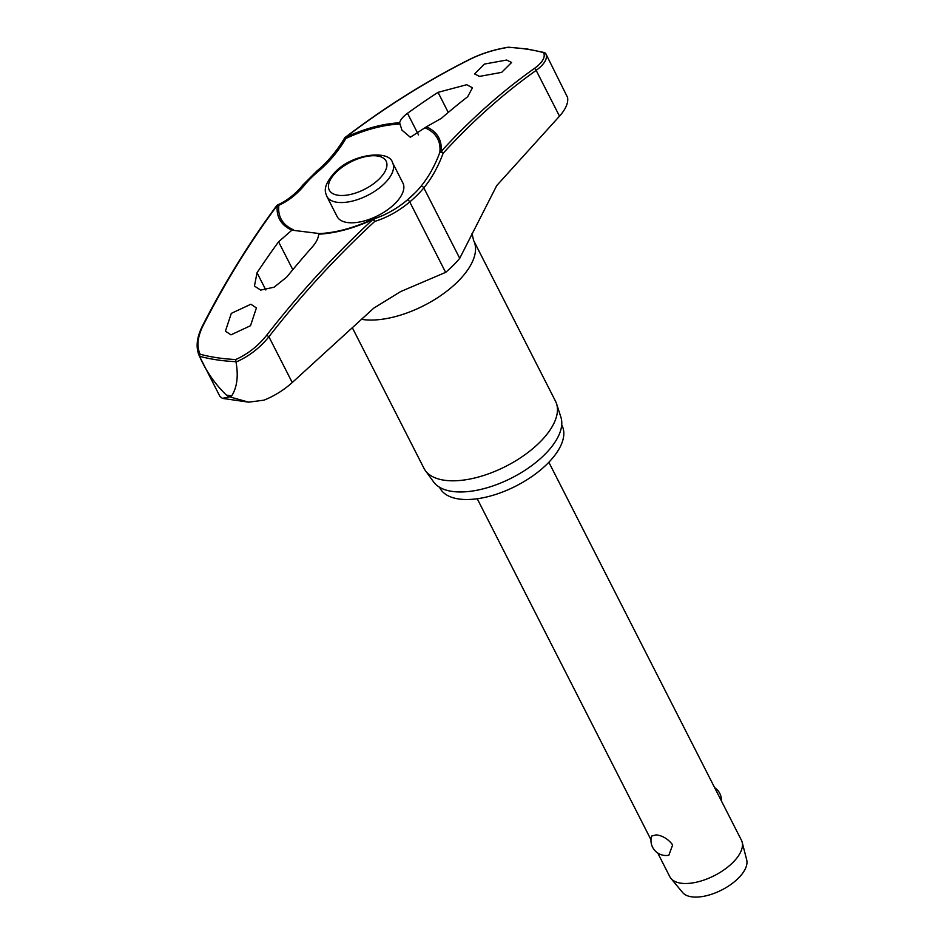 <?xml version="1.0" encoding="UTF-8"?>
<svg xmlns="http://www.w3.org/2000/svg" width="944" height="944" viewBox="0 0 944 944"><rect width="100%" height="100%" fill="white"/><g stroke="black" fill="none" stroke-linecap="round" stroke-linejoin="round"><path stroke-width="1.42" d="M425.095 127.841A87.957 42.209 153 0 1 439.81 152.432A2.006 0.72 20.2 0 1 440.376 152.279A2.006 0.72 20.2 0 1 440.459 152.279A2.006 0.72 20.2 0 1 443.125 153.282A2.006 1.227 -137.6 0 0 440.99 151.63A89.444 42.917 -27 0 0 426.428 126.803L410.357 137.258L401.955 130.154L399.619 122.803C400.421 119.723 403.053 116.56 407.501 113.292A879.242 669.803 -77 0 1 438.028 92.347L466.725 84.724L472.472 87.768L467.658 96.76A879.242 606.508 94.4 0 0 441.344 118.342L426.428 126.803M399.619 122.803A89.444 42.917 -27 0 0 345.504 137.399A2.006 0.814 -127.3 0 0 345.115 137.458A2.006 2.006 0 0 0 344.607 138.036L345.917 138.438L345.504 137.399A876.41 692.908 -72.1 0 1 470.572 59.047C481.877 53.501 494.373 49.607 508.025 47.353A250.715 120.301 153 0 1 526.669 49.159A250.715 120.301 153 0 1 543.626 52.652L545.514 53.147L543.626 52.652C545.62 57.242 542.505 62.54 534.245 68.546A876.41 569.515 90.9 0 0 440.99 151.63A2.006 1.676 7 0 0 439.81 152.432A114.342 74.305 -89.1 0 1 420.788 186.546A76.287 36.604 153 0 1 415.36 192.564A76.287 36.604 153 0 1 407.253 200.034A114.342 90.4 -72.1 0 1 372.762 219.256A87.957 42.209 153 0 1 318.954 233.628L318.706 234.171C318.376 238.195 316.287 242.419 312.417 246.832A879.242 669.803 103 0 0 286.669 277.158L274.067 287.2L260.674 290.091L254.443 286.067L257.039 272.745A879.242 606.508 -85.6 0 1 278.574 241.794L291.885 230.171L319.615 233.593M235.929 361.694L236.024 362.036C248.768 356.49 259.73 348.065 268.91 336.76A874.415 691.327 -72.1 0 1 374.744 221.427A116.018 91.721 107.9 0 0 409.743 201.933A2.006 0.767 50 0 0 407.773 199.986A2.006 0.767 50 0 0 407.277 200.01A2.006 0.767 50 0 1 407.277 200.01C396.551 208.978 385.117 215.35 372.986 219.126A2.006 2.006 0 0 0 372.727 219.232C353.587 228.023 335.663 232.826 318.93 233.628L318.706 234.171A89.444 42.917 -27 0 0 372.809 219.574A2.006 0.72 47.3 0 1 374.744 221.427A2.006 1.074 -107.2 0 0 373.376 219.138A2.006 1.074 -107.2 0 0 373.317 219.126A2.006 1.074 -107.2 0 0 372.986 219.126A2.006 1.074 -107.2 0 0 372.762 219.256L372.809 219.574A876.41 692.908 107.9 0 0 266.727 335.179C258.101 345.988 247.765 354.118 235.717 359.534A250.715 120.301 153 0 1 217.073 357.729A250.715 120.301 153 0 1 200.116 354.224L199.514 356.266A252.131 120.985 -27 0 0 216.837 359.853A252.131 120.985 -27 0 0 235.929 361.694L235.717 359.534M293.584 229.852A87.957 42.209 153 0 1 278.869 205.261A2.006 1.463 -113.8 0 0 277.501 205.013L277.501 205.013A2.006 1.463 -113.8 0 0 277.029 205.414M276.698 205.65A2.006 1.133 36.6 0 1 277.335 205.344A2.006 1.676 -173 0 1 278.869 205.261A114.342 74.305 90.9 0 0 304.829 184.764A2.006 1.18 -140.5 0 0 303.85 184.493A2.006 1.18 -140.5 0 0 303.095 184.788C295.342 194.145 286.811 200.883 277.501 205.013A2.006 2.006 0 0 0 276.698 205.65C249.511 242.23 224.743 282.35 202.405 325.999L202.405 325.999C196.6 337.704 195.597 347.758 199.42 356.159L199.656 356.608C206.122 371.275 215.043 384.114 226.418 395.123A258.562 124.065 -27 0 0 229.038 395.536A258.562 124.065 -27 0 0 231.681 395.902L229.581 396.834L248.661 402.168L263.966 400.162C274.397 395.973 283.825 390.096 292.239 382.544L373.718 308.181L400.575 291.613L445.627 272.368A79.414 38.102 -27 0 0 459.716 258.326L496.745 185.555L559.509 116.171L536.168 70.387C544.818 63.932 547.992 58.268 545.679 53.407L567.604 97.539C568.441 102.92 565.739 109.126 559.509 116.171M561.704 424.989L562.034 425.626A68.57 32.898 153 0 1 533.065 475.705A68.57 32.898 153 0 1 458.607 498.951A68.57 32.898 153 0 1 439.845 487.883L439.526 487.246M472.012 233.51L473.617 240.496L555.532 401.247A73.833 35.435 153 0 1 556.571 403.772A73.833 35.435 153 0 1 522.067 456.743A73.833 35.435 153 0 1 444.152 480.201A73.833 35.435 153 0 1 425.378 470.619A73.833 35.435 153 0 1 423.95 468.283L352.277 327.615M425.378 470.619L433.744 482.089A71.579 34.35 -27 0 0 451.94 491.376A71.579 34.35 -27 0 0 527.484 468.637A71.579 34.35 -27 0 0 560.925 417.283L556.571 403.772M250.892 304.239L256.414 307.921L250.514 325.715L230.95 334.849L225.415 331.155L231.315 313.361L250.892 304.239M506.68 60.038L511.589 62.505L501.653 72.369L479.481 76.405L474.572 73.927L484.508 64.05L506.68 60.038M402.899 183.018A36.922 17.712 153 0 1 387.3 209.981A36.922 17.712 153 0 1 347.215 222.501A36.922 17.712 153 0 1 337.114 216.542L326.801 196.293A36.922 17.712 -27 0 0 336.902 202.252A36.922 17.712 -27 0 0 384.739 183.266A36.922 17.712 -27 0 0 392.586 162.781L402.899 183.018M657.756 853.022L669.803 876.693A40.179 19.281 -27 0 0 670.948 878.416A40.179 19.281 -27 0 0 680.801 883.171A40.179 19.281 -27 0 0 722.715 870.734A40.179 19.281 -27 0 0 742.149 842.142A40.179 19.281 -27 0 0 741.418 840.207L548.853 462.265M656.198 834.874C662.653 835.652 668.14 838.992 672.659 844.915L668.836 855.252A15.069 15.069 0 0 1 651.62 836.065L656.198 834.874M670.948 878.416L682.618 892.517A36.167 17.358 -27 0 0 691.492 896.8A36.167 17.358 -27 0 0 729.216 885.602A36.167 17.358 -27 0 0 746.692 859.866L742.149 842.142M304.829 184.764A76.287 36.604 153 0 1 318.364 171.277A114.342 90.4 107.9 0 0 345.917 138.438A87.957 42.209 153 0 1 399.725 124.065M509.099 47.719L508.025 47.353L509.099 47.719M200.128 354.224C196.505 346.472 197.485 336.961 203.043 325.68A876.41 569.515 -89.1 0 1 277.335 205.344A89.444 42.917 -27 0 0 291.885 230.171M231.681 395.902C237.074 387.394 238.513 376.101 236.024 362.036M199.408 356.136L219.881 396.338L222.359 398.368L229.581 396.834L226.418 395.123M420.788 186.546A2.006 1.18 39.5 0 1 421.508 186.298A2.006 1.18 39.5 0 1 423.832 187.891A116.018 75.39 90.9 0 0 443.125 153.282A874.415 568.205 -89.1 0 1 536.168 70.387A2.006 1.381 -125.3 0 0 534.245 68.546M318.364 171.277A2.006 0.767 -130 0 0 317.585 170.805A2.006 0.767 -130 0 0 317.09 170.84L303.095 184.788M473.617 240.496A73.833 35.435 153 0 1 442.417 294.422A73.833 35.435 153 0 1 362.236 319.45A73.833 35.435 153 0 1 361.41 319.32M418.534 134.933L407.501 113.292M337.999 195.243A31.895 15.305 -27 0 0 379.323 178.841A31.895 15.305 -27 0 0 377.388 155.984A31.895 15.305 -27 0 0 336.052 172.386A31.895 15.305 -27 0 0 337.999 195.243M265.819 289.973L257.039 272.745M292.793 269.701L278.574 241.794M448.27 112.442L438.028 92.347M469.959 59.354A2.006 0.968 63.4 0 1 470.206 59.094A2.006 0.968 63.4 0 1 470.572 59.047M202.405 325.987A2.006 0.92 27.1 0 1 203.043 325.68M445.627 272.368L409.743 201.933A79.414 38.102 -27 0 0 423.832 187.891L459.716 258.326M292.239 382.544L268.91 336.76L266.727 335.179M344.607 138.036C336.973 150.887 327.804 161.825 317.09 170.84M222.359 398.368L248.661 402.168M508.427 47.2L527.389 49.029L544.688 52.616M392.586 162.781C389.648 149.447 351.628 153.518 334.506 172.752C321.42 187.561 325.774 192.8 326.801 196.293M721.417 800.949A15.069 15.069 0 0 0 714.655 787.674M650.994 839.759L477.239 498.751M345.115 137.458C385.294 106.884 426.995 80.759 470.206 59.094C481.759 53.43 494.467 49.466 508.332 47.2M407.277 200.01L415.36 192.564"/></g></svg>
